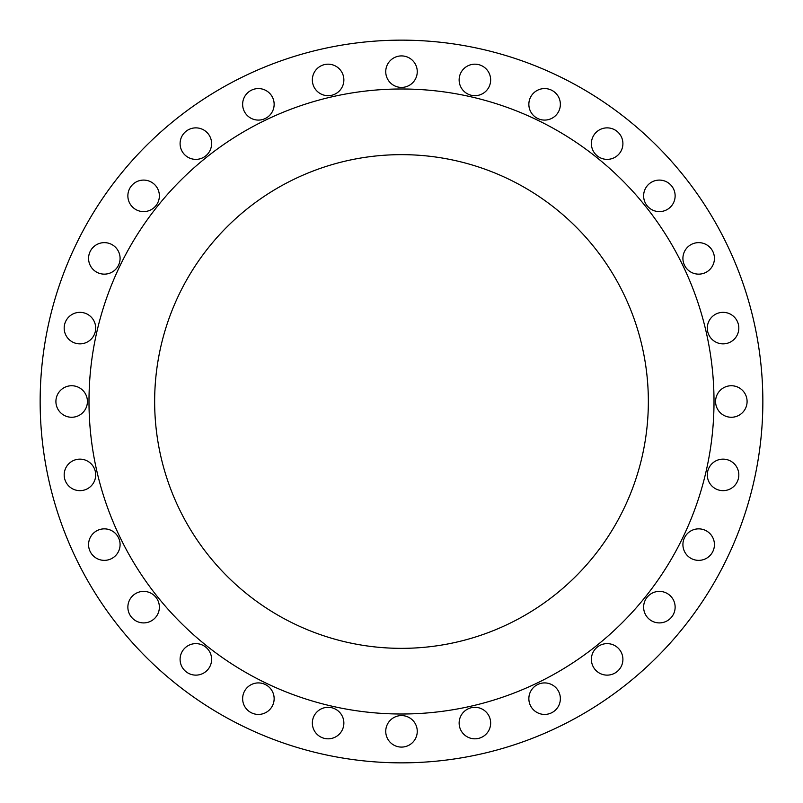 <?xml version="1.0" encoding="UTF-8"?>
<svg xmlns="http://www.w3.org/2000/svg" width="803" height="803" viewBox="0 0 803 803"><rect width="100%" height="100%" fill="white"/><g stroke="black" fill="none" stroke-linecap="round" stroke-linejoin="round"><path stroke-width="1.2" d="M88.571 258.385A15.759 15.759 0 0 0 104.33 274.144A15.759 15.759 0 0 0 120.089 258.385A15.759 15.759 0 0 0 104.33 242.636A15.759 15.759 0 0 0 88.571 258.385M127.868 195.852A15.759 15.759 0 0 0 143.627 211.611A15.759 15.759 0 0 0 159.375 195.852A15.759 15.759 0 0 0 143.627 180.093A15.759 15.759 0 0 0 127.868 195.852M180.093 143.627A15.759 15.759 0 0 0 195.852 159.375A15.759 15.759 0 0 0 211.611 143.627A15.759 15.759 0 0 0 195.852 127.868A15.759 15.759 0 0 0 180.093 143.627M242.636 104.33A15.759 15.759 0 0 0 258.385 120.089A15.759 15.759 0 0 0 274.144 104.33A15.759 15.759 0 0 0 258.385 88.571A15.759 15.759 0 0 0 242.636 104.33M312.347 79.929A15.759 15.759 0 0 0 328.106 95.687A15.759 15.759 0 0 0 343.865 79.929A15.759 15.759 0 0 0 328.106 64.18A15.759 15.759 0 0 0 312.347 79.929M385.741 71.668A15.759 15.759 0 0 0 401.5 87.417A15.759 15.759 0 0 0 417.259 71.668A15.759 15.759 0 0 0 401.5 55.909A15.759 15.759 0 0 0 385.741 71.668M459.135 79.929A15.759 15.759 0 0 0 474.894 95.687A15.759 15.759 0 0 0 490.653 79.929A15.759 15.759 0 0 0 474.894 64.18A15.759 15.759 0 0 0 459.135 79.929M528.856 104.33A15.759 15.759 0 0 0 544.615 120.089A15.759 15.759 0 0 0 560.364 104.33A15.759 15.759 0 0 0 544.615 88.571A15.759 15.759 0 0 0 528.856 104.33M591.389 143.627A15.759 15.759 0 0 0 607.148 159.375A15.759 15.759 0 0 0 622.907 143.627A15.759 15.759 0 0 0 607.148 127.868A15.759 15.759 0 0 0 591.389 143.627M643.625 195.852A15.759 15.759 0 0 0 659.373 211.611A15.759 15.759 0 0 0 675.132 195.852A15.759 15.759 0 0 0 659.373 180.093A15.759 15.759 0 0 0 643.625 195.852M682.911 258.385A15.759 15.759 0 0 0 698.67 274.144A15.759 15.759 0 0 0 714.429 258.385A15.759 15.759 0 0 0 698.67 242.636A15.759 15.759 0 0 0 682.911 258.385M707.313 328.106A15.759 15.759 0 0 0 723.071 343.865A15.759 15.759 0 0 0 738.82 328.106A15.759 15.759 0 0 0 723.071 312.347A15.759 15.759 0 0 0 707.313 328.106M715.583 401.5A15.759 15.759 0 0 0 731.332 417.259A15.759 15.759 0 0 0 747.091 401.5A15.759 15.759 0 0 0 731.332 385.741A15.759 15.759 0 0 0 715.583 401.5M707.313 474.894A15.759 15.759 0 0 0 723.071 490.653A15.759 15.759 0 0 0 738.82 474.894A15.759 15.759 0 0 0 723.071 459.135A15.759 15.759 0 0 0 707.313 474.894M682.911 544.615A15.759 15.759 0 0 0 698.67 560.364A15.759 15.759 0 0 0 714.429 544.615A15.759 15.759 0 0 0 698.67 528.856A15.759 15.759 0 0 0 682.911 544.615M643.625 607.148A15.759 15.759 0 0 0 659.373 622.907A15.759 15.759 0 0 0 675.132 607.148A15.759 15.759 0 0 0 659.373 591.389A15.759 15.759 0 0 0 643.625 607.148M591.389 659.373A15.759 15.759 0 0 0 607.148 675.132A15.759 15.759 0 0 0 622.907 659.373A15.759 15.759 0 0 0 607.148 643.625A15.759 15.759 0 0 0 591.389 659.373M528.856 698.67A15.759 15.759 0 0 0 544.615 714.429A15.759 15.759 0 0 0 560.364 698.67A15.759 15.759 0 0 0 544.615 682.911A15.759 15.759 0 0 0 528.856 698.67M459.135 723.071A15.759 15.759 0 0 0 474.894 738.82A15.759 15.759 0 0 0 490.653 723.071A15.759 15.759 0 0 0 474.894 707.313A15.759 15.759 0 0 0 459.135 723.071M385.741 731.332A15.759 15.759 0 0 0 401.5 747.091A15.759 15.759 0 0 0 417.259 731.332A15.759 15.759 0 0 0 401.5 715.583A15.759 15.759 0 0 0 385.741 731.332M312.347 723.071A15.759 15.759 0 0 0 328.106 738.82A15.759 15.759 0 0 0 343.865 723.071A15.759 15.759 0 0 0 328.106 707.313A15.759 15.759 0 0 0 312.347 723.071M242.636 698.67A15.759 15.759 0 0 0 258.385 714.429A15.759 15.759 0 0 0 274.144 698.67A15.759 15.759 0 0 0 258.385 682.911A15.759 15.759 0 0 0 242.636 698.67M180.093 659.373A15.759 15.759 0 0 0 195.852 675.132A15.759 15.759 0 0 0 211.611 659.373A15.759 15.759 0 0 0 195.852 643.625A15.759 15.759 0 0 0 180.093 659.373M127.868 607.148A15.759 15.759 0 0 0 143.627 622.907A15.759 15.759 0 0 0 159.375 607.148A15.759 15.759 0 0 0 143.627 591.389A15.759 15.759 0 0 0 127.868 607.148M88.571 544.615A15.759 15.759 0 0 0 104.33 560.364A15.759 15.759 0 0 0 120.089 544.615A15.759 15.759 0 0 0 104.33 528.856A15.759 15.759 0 0 0 88.571 544.615M64.18 474.894A15.759 15.759 0 0 0 79.929 490.653A15.759 15.759 0 0 0 95.687 474.894A15.759 15.759 0 0 0 79.929 459.135A15.759 15.759 0 0 0 64.18 474.894M64.18 328.106A15.759 15.759 0 0 0 79.929 343.865A15.759 15.759 0 0 0 95.687 328.106A15.759 15.759 0 0 0 79.929 312.347A15.759 15.759 0 0 0 64.18 328.106M55.909 401.5A15.759 15.759 0 0 0 71.668 417.259A15.759 15.759 0 0 0 87.417 401.5A15.759 15.759 0 0 0 71.668 385.741A15.759 15.759 0 0 0 55.909 401.5M762.85 401.5A361.35 361.35 0 0 0 401.5 40.15A361.35 361.35 0 0 0 40.15 401.5A361.35 361.35 0 0 0 401.5 762.85A361.35 361.35 0 0 0 762.85 401.5M714.008 401.5A312.508 312.508 0 0 0 401.5 88.992A312.508 312.508 0 0 0 88.992 401.5A312.508 312.508 0 0 0 401.5 714.008A312.508 312.508 0 0 0 714.008 401.5M154.648 401.5A246.852 246.852 0 0 0 401.5 648.352A246.852 246.852 0 0 0 648.352 401.5A246.852 246.852 0 0 0 401.5 154.648A246.852 246.852 0 0 0 154.648 401.5"/></g></svg>

